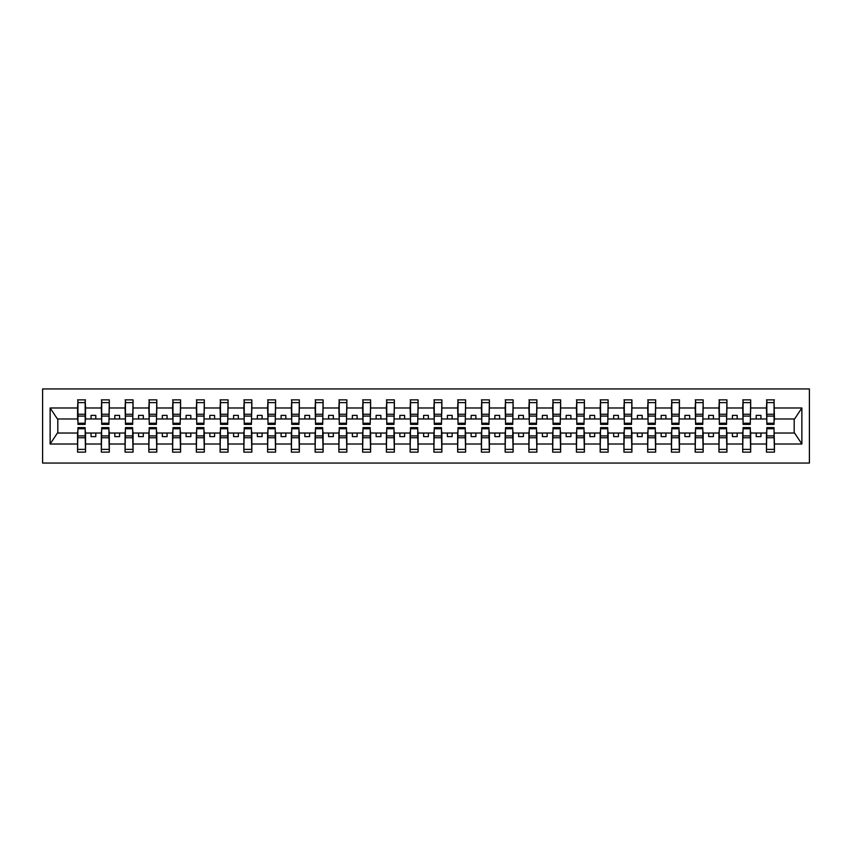 <?xml version="1.0" encoding="UTF-8"?>
<svg xmlns="http://www.w3.org/2000/svg" width="852" height="852" viewBox="0 0 852 852"><rect width="100%" height="100%" fill="white"/><g stroke="black" fill="none" stroke-linecap="round" stroke-linejoin="round"><path stroke-width="1.28" d="M42.6 463.062L809.4 463.062L809.4 388.938L42.6 388.938L42.6 463.062M766.832 430.185L766.449 433.029L750.676 433.029L750.303 430.185M774.053 421.815L774.436 418.971L794.586 418.971L801.87 407.991L801.87 444.009L774.436 444.009L774.436 452.135L766.449 452.135L766.449 433.029M774.053 430.185L774.436 444.009M743.072 430.185L742.699 433.029L726.926 433.029L726.543 430.185M766.449 444.009L750.676 444.009L750.676 452.135L742.699 452.135L742.699 433.029M750.676 444.009L750.676 433.029M719.322 430.185L718.939 433.029L703.166 433.029L702.793 430.185M742.699 444.009L726.926 444.009L726.926 452.135L718.939 452.135L718.939 433.029M726.926 444.009L726.926 433.029M695.573 430.185L695.189 433.029L679.417 433.029L679.033 430.185M718.939 444.009L703.166 444.009L703.166 452.135L695.189 452.135L695.189 433.029M703.166 444.009L703.166 433.029M671.813 430.185L671.429 433.029L655.657 433.029L655.284 430.185M695.189 444.009L679.417 444.009L679.417 452.135L671.429 452.135L671.429 433.029M679.417 444.009L679.417 433.029M648.063 430.185L647.68 433.029L631.907 433.029L631.524 430.185M671.429 444.009L655.657 444.009L655.657 452.135L647.68 452.135L647.68 433.029M655.657 444.009L655.657 433.029M624.303 430.185L623.92 433.029L608.147 433.029L607.774 430.185M647.68 444.009L631.907 444.009L631.907 452.135L623.92 452.135L623.92 433.029M631.907 444.009L631.907 433.029M600.553 430.185L600.17 433.029L584.397 433.029L584.014 430.185M623.92 444.009L608.147 444.009L608.147 452.135L600.17 452.135L600.17 433.029M608.147 444.009L608.147 433.029M576.793 430.185L576.41 433.029L560.637 433.029L560.265 430.185M600.17 444.009L584.397 444.009L584.397 452.135L576.41 452.135L576.41 433.029M584.397 444.009L584.397 433.029M553.044 430.185L552.66 433.029L536.888 433.029L536.504 430.185M576.41 444.009L560.637 444.009L560.637 452.135L552.66 452.135L552.66 433.029M560.637 444.009L560.637 433.029M529.284 430.185L528.9 433.029L513.128 433.029L512.755 430.185M552.66 444.009L536.888 444.009L536.888 452.135L528.9 452.135L528.9 433.029M536.888 444.009L536.888 433.029M505.534 430.185L505.151 433.029L489.378 433.029L488.995 430.185M528.9 444.009L513.128 444.009L513.128 452.135L505.151 452.135L505.151 433.029M513.128 444.009L513.128 433.029M481.774 430.185L481.391 433.029L465.618 433.029L465.245 430.185M505.151 444.009L489.378 444.009L489.378 452.135L481.391 452.135L481.391 433.029M489.378 444.009L489.378 433.029M458.025 430.185L457.641 433.029L441.868 433.029L441.485 430.185M481.391 444.009L465.618 444.009L465.618 452.135L457.641 452.135L457.641 433.029M465.618 444.009L465.618 433.029M434.264 430.185L433.892 433.029L418.108 433.029L417.736 430.185M457.641 444.009L441.868 444.009L441.868 452.135L433.892 452.135L433.892 433.029M441.868 444.009L441.868 433.029M410.515 430.185L410.132 433.029L394.359 433.029L393.975 430.185M433.892 444.009L418.108 444.009L418.108 452.135L410.132 452.135L410.132 433.029M418.108 444.009L418.108 433.029M386.755 430.185L386.382 433.029L370.609 433.029L370.226 430.185M410.132 444.009L394.359 444.009L394.359 452.135L386.382 452.135L386.382 433.029M394.359 444.009L394.359 433.029M363.005 430.185L362.622 433.029L346.849 433.029L346.466 430.185M386.382 444.009L370.609 444.009L370.609 452.135L362.622 452.135L362.622 433.029M370.609 444.009L370.609 433.029M339.245 430.185L338.872 433.029L323.1 433.029L322.716 430.185M362.622 444.009L346.849 444.009L346.849 452.135L338.872 452.135L338.872 433.029M346.849 444.009L346.849 433.029M315.496 430.185L315.112 433.029L299.34 433.029L298.956 430.185M338.872 444.009L323.1 444.009L323.1 452.135L315.112 452.135L315.112 433.029M323.1 444.009L323.1 433.029M291.735 430.185L291.363 433.029L275.59 433.029L275.207 430.185M315.112 444.009L299.34 444.009L299.34 452.135L291.363 452.135L291.363 433.029M299.34 444.009L299.34 433.029M267.986 430.185L267.603 433.029L251.83 433.029L251.446 430.185M291.363 444.009L275.59 444.009L275.59 452.135L267.603 452.135L267.603 433.029M275.59 444.009L275.59 433.029M244.226 430.185L243.853 433.029L228.08 433.029L227.697 430.185M267.603 444.009L251.83 444.009L251.83 452.135L243.853 452.135L243.853 433.029M251.83 444.009L251.83 433.029M220.476 430.185L220.093 433.029L204.32 433.029L203.937 430.185M243.853 444.009L228.08 444.009L228.08 452.135L220.093 452.135L220.093 433.029M228.08 444.009L228.08 433.029M196.716 430.185L196.343 433.029L180.571 433.029L180.187 430.185M220.093 444.009L204.32 444.009L204.32 452.135L196.343 452.135L196.343 433.029M204.32 444.009L204.32 433.029M172.967 430.185L172.583 433.029L156.811 433.029L156.427 430.185M196.343 444.009L180.571 444.009L180.571 452.135L172.583 452.135L172.583 433.029M180.571 444.009L180.571 433.029M149.206 430.185L148.834 433.029L133.061 433.029L132.678 430.185M172.583 444.009L156.811 444.009L156.811 452.135L148.834 452.135L148.834 433.029M156.811 444.009L156.811 433.029M125.457 430.185L125.074 433.029L109.301 433.029L108.928 430.185M148.834 444.009L133.061 444.009L133.061 452.135L125.074 452.135L125.074 433.029M133.061 444.009L133.061 433.029M101.697 430.185L101.324 433.029L85.551 433.029L85.168 430.185M125.074 444.009L109.301 444.009L109.301 452.135L101.324 452.135L101.324 433.029M109.301 444.009L109.301 433.029M766.832 423.242L774.053 423.242L774.053 424.381L766.832 424.381L766.832 399.865L766.449 407.991L750.676 407.991L750.303 421.815M766.832 421.815L766.449 407.991M743.072 423.242L750.303 423.242L750.303 424.381L743.072 424.381L743.072 399.865L742.699 407.991L726.926 407.991L726.543 421.815M743.072 421.815L742.699 407.991M719.322 423.242L726.543 423.242L726.543 424.381L719.322 424.381L719.322 399.865L718.939 407.991L703.166 407.991L702.793 421.815M719.322 421.815L718.939 407.991M695.573 423.242L702.793 423.242L702.793 424.381L695.573 424.381L695.573 399.865L695.189 407.991L679.417 407.991L679.033 421.815M695.573 421.815L695.189 407.991M671.813 423.242L679.033 423.242L679.033 424.381L671.813 424.381L671.813 399.865L671.429 407.991L655.657 407.991L655.284 421.815M671.813 421.815L671.429 407.991M648.063 423.242L655.284 423.242L655.284 424.381L648.063 424.381L648.063 399.865L647.68 407.991L631.907 407.991L631.524 421.815M648.063 421.815L647.68 407.991M624.303 423.242L631.524 423.242L631.524 424.381L624.303 424.381L624.303 399.865L623.92 407.991L608.147 407.991L607.774 421.815M624.303 421.815L623.92 407.991M600.553 423.242L607.774 423.242L607.774 424.381L600.553 424.381L600.553 399.865L600.17 407.991L584.397 407.991L584.014 421.815M600.553 421.815L600.17 407.991M576.793 423.242L584.014 423.242L584.014 424.381L576.793 424.381L576.793 399.865L576.41 407.991L560.637 407.991L560.265 421.815M576.793 421.815L576.41 407.991M553.044 423.242L560.265 423.242L560.265 424.381L553.044 424.381L553.044 399.865L552.66 407.991L536.888 407.991L536.504 421.815M553.044 421.815L552.66 407.991M529.284 423.242L536.504 423.242L536.504 424.381L529.284 424.381L529.284 399.865L528.9 407.991L513.128 407.991L512.755 421.815M529.284 421.815L528.9 407.991M505.534 423.242L512.755 423.242L512.755 424.381L505.534 424.381L505.534 399.865L505.151 407.991L489.378 407.991L488.995 421.815M505.534 421.815L505.151 407.991M481.774 423.242L488.995 423.242L488.995 424.381L481.774 424.381L481.774 399.865L481.391 407.991L465.618 407.991L465.245 421.815M481.774 421.815L481.391 407.991M458.025 423.242L465.245 423.242L465.245 424.381L458.025 424.381L458.025 399.865L457.641 407.991L441.868 407.991L441.485 421.815M458.025 421.815L457.641 407.991M434.264 423.242L441.485 423.242L441.485 424.381L434.264 424.381L434.264 399.865L433.892 407.991L418.108 407.991L417.736 421.815M434.264 421.815L433.892 407.991M410.515 423.242L417.736 423.242L417.736 424.381L410.515 424.381L410.515 399.865L410.132 407.991L394.359 407.991L393.975 421.815M410.515 421.815L410.132 407.991M386.755 423.242L393.975 423.242L393.975 424.381L386.755 424.381L386.755 399.865L386.382 407.991L370.609 407.991L370.226 421.815M386.755 421.815L386.382 407.991M363.005 423.242L370.226 423.242L370.226 424.381L363.005 424.381L363.005 399.865L362.622 407.991L346.849 407.991L346.466 421.815M363.005 421.815L362.622 407.991M339.245 423.242L346.466 423.242L346.466 424.381L339.245 424.381L339.245 399.865L338.872 407.991L323.1 407.991L322.716 421.815M339.245 421.815L338.872 407.991M315.496 423.242L322.716 423.242L322.716 424.381L315.496 424.381L315.496 399.865L315.112 407.991L299.34 407.991L298.956 421.815M315.496 421.815L315.112 407.991M291.735 423.242L298.956 423.242L298.956 424.381L291.735 424.381L291.735 399.865L291.363 407.991L275.59 407.991L275.207 421.815M291.735 421.815L291.363 407.991M267.986 423.242L275.207 423.242L275.207 424.381L267.986 424.381L267.986 399.865L267.603 407.991L251.83 407.991L251.446 421.815M267.986 421.815L267.603 407.991M244.226 423.242L251.446 423.242L251.446 424.381L244.226 424.381L244.226 399.865L243.853 407.991L228.08 407.991L227.697 421.815M244.226 421.815L243.853 407.991M220.476 423.242L227.697 423.242L227.697 424.381L220.476 424.381L220.476 399.865L220.093 407.991L204.32 407.991L203.937 421.815M220.476 421.815L220.093 407.991M196.716 423.242L203.937 423.242L203.937 424.381L196.716 424.381L196.716 399.865L196.343 407.991L180.571 407.991L180.187 421.815M196.716 421.815L196.343 407.991M172.967 423.242L180.187 423.242L180.187 424.381L172.967 424.381L172.967 399.865L172.583 407.991L156.811 407.991L156.427 421.815M172.967 421.815L172.583 407.991M149.206 423.242L156.427 423.242L156.427 424.381L149.206 424.381L149.206 399.865L148.834 407.991L133.061 407.991L132.678 421.815M149.206 421.815L148.834 407.991M125.457 423.242L132.678 423.242L132.678 424.381L125.457 424.381L125.457 399.865L125.074 407.991L109.301 407.991L108.928 421.815M125.457 421.815L125.074 407.991M101.697 423.242L108.928 423.242L108.928 424.381L101.697 424.381L101.697 399.865L101.324 407.991L85.551 407.991L85.168 399.865L85.168 424.381L77.947 424.381L77.947 416.095L85.168 416.095M101.697 421.815L101.324 407.991M77.947 430.185L77.564 433.029L57.414 433.029L50.13 444.009L50.13 407.991L57.414 418.971L77.564 418.971L77.564 407.991L50.13 407.991M101.324 444.009L85.551 444.009L85.551 452.135L77.564 452.135L77.564 433.029M85.551 444.009L85.551 433.029M77.947 416.095L77.947 399.865L77.564 407.991M77.564 418.971L77.947 421.815M774.436 418.971L774.053 399.865L774.053 423.242M742.699 399.865L750.676 399.865L750.676 407.991M718.939 399.865L726.926 399.865L726.926 407.991M695.189 399.865L703.166 399.865L703.166 407.991M671.429 399.865L679.417 399.865L679.417 407.991M647.68 399.865L655.657 399.865L655.657 407.991M623.92 399.865L631.907 399.865L631.907 407.991M600.17 399.865L608.147 399.865L608.147 407.991M576.41 399.865L584.397 399.865L584.397 407.991M552.66 399.865L560.637 399.865L560.637 407.991M528.9 399.865L536.888 399.865L536.888 407.991M505.151 399.865L513.128 399.865L513.128 407.991M481.391 399.865L489.378 399.865L489.378 407.991M457.641 399.865L465.618 399.865L465.618 407.991M433.892 399.865L441.868 399.865L441.868 407.991M410.132 399.865L418.108 399.865L418.108 407.991M386.382 399.865L394.359 399.865L394.359 407.991M362.622 399.865L370.609 399.865L370.609 407.991M338.872 399.865L346.849 399.865L346.849 407.991M315.112 399.865L323.1 399.865L323.1 407.991M291.363 399.865L299.34 399.865L299.34 407.991M267.603 399.865L275.59 399.865L275.59 407.991M243.853 399.865L251.83 399.865L251.83 407.991M220.093 399.865L228.08 399.865L228.08 407.991M196.343 399.865L204.32 399.865L204.32 407.991M172.583 399.865L180.571 399.865L180.571 407.991M148.834 399.865L156.811 399.865L156.811 407.991M125.074 399.865L133.061 399.865L133.061 407.991M101.324 399.865L109.301 399.865L109.301 407.991M801.87 407.991L774.436 407.991M77.564 444.009L50.13 444.009M77.564 399.865L85.551 399.865M766.449 399.865L774.436 399.865M766.449 418.971L760.942 418.971L760.942 415.361L756.193 415.361L756.193 418.971L760.942 418.971M756.193 418.971L750.676 418.971M756.193 433.029L756.193 436.639L760.942 436.639L760.942 433.029M742.699 418.971L737.182 418.971L737.182 415.361L732.432 415.361L732.432 418.971L737.182 418.971M732.432 418.971L726.926 418.971M732.432 433.029L732.432 436.639L737.182 436.639L737.182 433.029M718.939 418.971L713.433 418.971L713.433 415.361L708.683 415.361L708.683 418.971L713.433 418.971M708.683 418.971L703.166 418.971M708.683 433.029L708.683 436.639L713.433 436.639L713.433 433.029M695.189 418.971L689.673 418.971L689.673 415.361L684.923 415.361L684.923 418.971L689.673 418.971M684.923 418.971L679.417 418.971M684.923 433.029L684.923 436.639L689.673 436.639L689.673 433.029M671.429 418.971L665.923 418.971L665.923 415.361L661.173 415.361L661.173 418.971L665.923 418.971M661.173 418.971L655.657 418.971M661.173 433.029L661.173 436.639L665.923 436.639L665.923 433.029M647.68 418.971L642.163 418.971L642.163 415.361L637.413 415.361L637.413 418.971L642.163 418.971M637.413 418.971L631.907 418.971M637.413 433.029L637.413 436.639L642.163 436.639L642.163 433.029M623.92 418.971L618.414 418.971L618.414 415.361L613.664 415.361L613.664 418.971L618.414 418.971M613.664 418.971L608.147 418.971M613.664 433.029L613.664 436.639L618.414 436.639L618.414 433.029M600.17 418.971L594.653 418.971L594.653 415.361L589.903 415.361L589.903 418.971L594.653 418.971M589.903 418.971L584.397 418.971M589.903 433.029L589.903 436.639L594.653 436.639L594.653 433.029M576.41 418.971L570.904 418.971L570.904 415.361L566.154 415.361L566.154 418.971L570.904 418.971M566.154 418.971L560.637 418.971M566.154 433.029L566.154 436.639L570.904 436.639L570.904 433.029M552.66 418.971L547.144 418.971L547.144 415.361L542.394 415.361L542.394 418.971L547.144 418.971M542.394 418.971L536.888 418.971M542.394 433.029L542.394 436.639L547.144 436.639L547.144 433.029M528.9 418.971L523.394 418.971L523.394 415.361L518.644 415.361L518.644 418.971L523.394 418.971M518.644 418.971L513.128 418.971M518.644 433.029L518.644 436.639L523.394 436.639L523.394 433.029M505.151 418.971L499.634 418.971L499.634 415.361L494.884 415.361L494.884 418.971L499.634 418.971M494.884 418.971L489.378 418.971M494.884 433.029L494.884 436.639L499.634 436.639L499.634 433.029M481.391 418.971L475.885 418.971L475.885 415.361L471.135 415.361L471.135 418.971L475.885 418.971M471.135 418.971L465.618 418.971M471.135 433.029L471.135 436.639L475.885 436.639L475.885 433.029M457.641 418.971L452.135 418.971L452.135 415.361L447.375 415.361L447.375 418.971L452.135 418.971M447.375 418.971L441.868 418.971M447.375 433.029L447.375 436.639L452.135 436.639L452.135 433.029M433.892 418.971L428.375 418.971L428.375 415.361L423.625 415.361L423.625 418.971L428.375 418.971M423.625 418.971L418.108 418.971M423.625 433.029L423.625 436.639L428.375 436.639L428.375 433.029M410.132 418.971L404.625 418.971L404.625 415.361L399.865 415.361L399.865 418.971L404.625 418.971M399.865 418.971L394.359 418.971M399.865 433.029L399.865 436.639L404.625 436.639L404.625 433.029M386.382 418.971L380.865 418.971L380.865 415.361L376.115 415.361L376.115 418.971L380.865 418.971M376.115 418.971L370.609 418.971M376.115 433.029L376.115 436.639L380.865 436.639L380.865 433.029M362.622 418.971L357.116 418.971L357.116 415.361L352.366 415.361L352.366 418.971L357.116 418.971M352.366 418.971L346.849 418.971M352.366 433.029L352.366 436.639L357.116 436.639L357.116 433.029M338.872 418.971L333.356 418.971L333.356 415.361L328.606 415.361L328.606 418.971L333.356 418.971M328.606 418.971L323.1 418.971M328.606 433.029L328.606 436.639L333.356 436.639L333.356 433.029M315.112 418.971L309.606 418.971L309.606 415.361L304.856 415.361L304.856 418.971L309.606 418.971M304.856 418.971L299.34 418.971M304.856 433.029L304.856 436.639L309.606 436.639L309.606 433.029M291.363 418.971L285.846 418.971L285.846 415.361L281.096 415.361L281.096 418.971L285.846 418.971M281.096 418.971L275.59 418.971M281.096 433.029L281.096 436.639L285.846 436.639L285.846 433.029M267.603 418.971L262.096 418.971L262.096 415.361L257.347 415.361L257.347 418.971L262.096 418.971M257.347 418.971L251.83 418.971M257.347 433.029L257.347 436.639L262.096 436.639L262.096 433.029M243.853 418.971L238.336 418.971L238.336 415.361L233.586 415.361L233.586 418.971L238.336 418.971M233.586 418.971L228.08 418.971M233.586 433.029L233.586 436.639L238.336 436.639L238.336 433.029M220.093 418.971L214.587 418.971L214.587 415.361L209.837 415.361L209.837 418.971L214.587 418.971M209.837 418.971L204.32 418.971M209.837 433.029L209.837 436.639L214.587 436.639L214.587 433.029M196.343 418.971L190.827 418.971L190.827 415.361L186.077 415.361L186.077 418.971L190.827 418.971M186.077 418.971L180.571 418.971M186.077 433.029L186.077 436.639L190.827 436.639L190.827 433.029M172.583 418.971L167.077 418.971L167.077 415.361L162.327 415.361L162.327 418.971L167.077 418.971M162.327 418.971L156.811 418.971M162.327 433.029L162.327 436.639L167.077 436.639L167.077 433.029M148.834 418.971L143.317 418.971L143.317 415.361L138.567 415.361L138.567 418.971L143.317 418.971M138.567 418.971L133.061 418.971M138.567 433.029L138.567 436.639L143.317 436.639L143.317 433.029M125.074 418.971L119.568 418.971L119.568 415.361L114.818 415.361L114.818 418.971L119.568 418.971M114.818 418.971L109.301 418.971M114.818 433.029L114.818 436.639L119.568 436.639L119.568 433.029M101.324 418.971L95.807 418.971L95.807 415.361L91.057 415.361L91.057 418.971L95.807 418.971M91.057 418.971L85.551 418.971L85.551 407.991M91.057 433.029L91.057 436.639L95.807 436.639L95.807 433.029M85.551 418.971L85.168 421.815M801.87 444.009L794.586 433.029L774.436 433.029M57.808 418.971L57.808 433.029M794.192 433.029L794.192 418.971M77.947 414.253L85.168 414.253M77.564 452.135L77.947 427.619L85.168 427.619L85.168 435.904L77.947 435.904M85.168 435.904L85.551 452.135M85.168 437.747L77.947 437.747M109.301 399.865L108.928 423.242M101.697 416.095L108.928 416.095M101.697 414.253L108.928 414.253M133.061 399.865L132.678 423.242M125.457 416.095L132.678 416.095M125.457 414.253L132.678 414.253M156.811 399.865L156.427 423.242M149.206 416.095L156.427 416.095M149.206 414.253L156.427 414.253M180.571 399.865L180.187 423.242M172.967 416.095L180.187 416.095M172.967 414.253L180.187 414.253M101.324 452.135L101.697 427.619L108.928 427.619L108.928 435.904L101.697 435.904M108.928 435.904L109.301 452.135M108.928 437.747L101.697 437.747M125.074 452.135L125.457 427.619L132.678 427.619L132.678 435.904L125.457 435.904M132.678 435.904L133.061 452.135M132.678 437.747L125.457 437.747M148.834 452.135L149.206 427.619L156.427 427.619L156.427 435.904L149.206 435.904M156.427 435.904L156.811 452.135M156.427 437.747L149.206 437.747M172.583 452.135L172.967 427.619L180.187 427.619L180.187 435.904L172.967 435.904M180.187 435.904L180.571 452.135M180.187 437.747L172.967 437.747M204.32 399.865L203.937 423.242M196.716 416.095L203.937 416.095M196.716 414.253L203.937 414.253M196.343 452.135L196.716 427.619L203.937 427.619L203.937 435.904L196.716 435.904M203.937 435.904L204.32 452.135M203.937 437.747L196.716 437.747M228.08 399.865L227.697 423.242M220.476 416.095L227.697 416.095M220.476 414.253L227.697 414.253M220.093 452.135L220.476 427.619L227.697 427.619L227.697 435.904L220.476 435.904M227.697 435.904L228.08 452.135M227.697 437.747L220.476 437.747M251.83 399.865L251.446 423.242M244.226 416.095L251.446 416.095M244.226 414.253L251.446 414.253M243.853 452.135L244.226 427.619L251.446 427.619L251.446 435.904L244.226 435.904M251.446 435.904L251.83 452.135M251.446 437.747L244.226 437.747M275.59 399.865L275.207 423.242M267.986 416.095L275.207 416.095M267.986 414.253L275.207 414.253M267.603 452.135L267.986 427.619L275.207 427.619L275.207 435.904L267.986 435.904M275.207 435.904L275.59 452.135M275.207 437.747L267.986 437.747M299.34 399.865L298.956 423.242M291.735 416.095L298.956 416.095M291.735 414.253L298.956 414.253M291.363 452.135L291.735 427.619L298.956 427.619L298.956 435.904L291.735 435.904M298.956 435.904L299.34 452.135M298.956 437.747L291.735 437.747M323.1 399.865L322.716 423.242M315.496 416.095L322.716 416.095M315.496 414.253L322.716 414.253M315.112 452.135L315.496 427.619L322.716 427.619L322.716 435.904L315.496 435.904M322.716 435.904L323.1 452.135M322.716 437.747L315.496 437.747M346.849 399.865L346.466 423.242M339.245 416.095L346.466 416.095M339.245 414.253L346.466 414.253M338.872 452.135L339.245 427.619L346.466 427.619L346.466 435.904L339.245 435.904M346.466 435.904L346.849 452.135M346.466 437.747L339.245 437.747M370.609 399.865L370.226 423.242M363.005 416.095L370.226 416.095M363.005 414.253L370.226 414.253M362.622 452.135L363.005 427.619L370.226 427.619L370.226 435.904L363.005 435.904M370.226 435.904L370.609 452.135M370.226 437.747L363.005 437.747M394.359 399.865L393.975 423.242M386.755 416.095L393.975 416.095M386.755 414.253L393.975 414.253M386.382 452.135L386.755 427.619L393.975 427.619L393.975 435.904L386.755 435.904M393.975 435.904L394.359 452.135M393.975 437.747L386.755 437.747M418.108 399.865L417.736 423.242M410.515 416.095L417.736 416.095M410.515 414.253L417.736 414.253M410.132 452.135L410.515 427.619L417.736 427.619L417.736 435.904L410.515 435.904M417.736 435.904L418.108 452.135M417.736 437.747L410.515 437.747M441.868 399.865L441.485 423.242M434.264 416.095L441.485 416.095M434.264 414.253L441.485 414.253M433.892 452.135L434.264 427.619L441.485 427.619L441.485 435.904L434.264 435.904M441.485 435.904L441.868 452.135M441.485 437.747L434.264 437.747M465.618 399.865L465.245 423.242M458.025 416.095L465.245 416.095M458.025 414.253L465.245 414.253M457.641 452.135L458.025 427.619L465.245 427.619L465.245 435.904L458.025 435.904M465.245 435.904L465.618 452.135M465.245 437.747L458.025 437.747M489.378 399.865L488.995 423.242M481.774 416.095L488.995 416.095M481.774 414.253L488.995 414.253M513.128 399.865L512.755 423.242M505.534 416.095L512.755 416.095M505.534 414.253L512.755 414.253M536.888 399.865L536.504 423.242M529.284 416.095L536.504 416.095M529.284 414.253L536.504 414.253M560.637 399.865L560.265 423.242M553.044 416.095L560.265 416.095M553.044 414.253L560.265 414.253M584.397 399.865L584.014 423.242M576.793 416.095L584.014 416.095M576.793 414.253L584.014 414.253M608.147 399.865L607.774 423.242M600.553 416.095L607.774 416.095M600.553 414.253L607.774 414.253M631.907 399.865L631.524 423.242M624.303 416.095L631.524 416.095M624.303 414.253L631.524 414.253M481.391 452.135L481.774 427.619L488.995 427.619L488.995 435.904L481.774 435.904M488.995 435.904L489.378 452.135M488.995 437.747L481.774 437.747M505.151 452.135L505.534 427.619L512.755 427.619L512.755 435.904L505.534 435.904M512.755 435.904L513.128 452.135M512.755 437.747L505.534 437.747M528.9 452.135L529.284 427.619L536.504 427.619L536.504 435.904L529.284 435.904M536.504 435.904L536.888 452.135M536.504 437.747L529.284 437.747M552.66 452.135L553.044 427.619L560.265 427.619L560.265 435.904L553.044 435.904M560.265 435.904L560.637 452.135M560.265 437.747L553.044 437.747M576.41 452.135L576.793 427.619L584.014 427.619L584.014 435.904L576.793 435.904M584.014 435.904L584.397 452.135M584.014 437.747L576.793 437.747M600.17 452.135L600.553 427.619L607.774 427.619L607.774 435.904L600.553 435.904M607.774 435.904L608.147 452.135M607.774 437.747L600.553 437.747M623.92 452.135L624.303 427.619L631.524 427.619L631.524 435.904L624.303 435.904M631.524 435.904L631.907 452.135M631.524 437.747L624.303 437.747M655.657 399.865L655.284 423.242M648.063 416.095L655.284 416.095M648.063 414.253L655.284 414.253M647.68 452.135L648.063 427.619L655.284 427.619L655.284 435.904L648.063 435.904M655.284 435.904L655.657 452.135M655.284 437.747L648.063 437.747M679.417 399.865L679.033 423.242M671.813 416.095L679.033 416.095M671.813 414.253L679.033 414.253M671.429 452.135L671.813 427.619L679.033 427.619L679.033 435.904L671.813 435.904M679.033 435.904L679.417 452.135M679.033 437.747L671.813 437.747M703.166 399.865L702.793 423.242M695.573 416.095L702.793 416.095M695.573 414.253L702.793 414.253M695.189 452.135L695.573 427.619L702.793 427.619L702.793 435.904L695.573 435.904M702.793 435.904L703.166 452.135M702.793 437.747L695.573 437.747M726.926 399.865L726.543 423.242M719.322 416.095L726.543 416.095M719.322 414.253L726.543 414.253M718.939 452.135L719.322 427.619L726.543 427.619L726.543 435.904L719.322 435.904M726.543 435.904L726.926 452.135M726.543 437.747L719.322 437.747M750.676 399.865L750.303 423.242M743.072 416.095L750.303 416.095M743.072 414.253L750.303 414.253M742.699 452.135L743.072 427.619L750.303 427.619L750.303 435.904L743.072 435.904M750.303 435.904L750.676 452.135M750.303 437.747L743.072 437.747M766.832 416.095L774.053 416.095M766.832 414.253L774.053 414.253M766.449 452.135L766.832 427.619L774.053 427.619L774.053 435.904L766.832 435.904M774.053 435.904L774.436 452.135M774.053 437.747L766.832 437.747M77.947 423.242L85.168 423.242M77.947 402.623L85.168 402.623M85.168 428.758L77.947 428.758M85.168 449.377L77.947 449.377M101.697 402.623L108.928 402.623M125.457 402.623L132.678 402.623M149.206 402.623L156.427 402.623M172.967 402.623L180.187 402.623M108.928 428.758L101.697 428.758M108.928 449.377L101.697 449.377M132.678 428.758L125.457 428.758M132.678 449.377L125.457 449.377M156.427 428.758L149.206 428.758M156.427 449.377L149.206 449.377M180.187 428.758L172.967 428.758M180.187 449.377L172.967 449.377M196.716 402.623L203.937 402.623M203.937 428.758L196.716 428.758M203.937 449.377L196.716 449.377M220.476 402.623L227.697 402.623M227.697 428.758L220.476 428.758M227.697 449.377L220.476 449.377M244.226 402.623L251.446 402.623M251.446 428.758L244.226 428.758M251.446 449.377L244.226 449.377M267.986 402.623L275.207 402.623M275.207 428.758L267.986 428.758M275.207 449.377L267.986 449.377M291.735 402.623L298.956 402.623M298.956 428.758L291.735 428.758M298.956 449.377L291.735 449.377M315.496 402.623L322.716 402.623M322.716 428.758L315.496 428.758M322.716 449.377L315.496 449.377M339.245 402.623L346.466 402.623M346.466 428.758L339.245 428.758M346.466 449.377L339.245 449.377M363.005 402.623L370.226 402.623M370.226 428.758L363.005 428.758M370.226 449.377L363.005 449.377M386.755 402.623L393.975 402.623M393.975 428.758L386.755 428.758M393.975 449.377L386.755 449.377M410.515 402.623L417.736 402.623M417.736 428.758L410.515 428.758M417.736 449.377L410.515 449.377M434.264 402.623L441.485 402.623M441.485 428.758L434.264 428.758M441.485 449.377L434.264 449.377M458.025 402.623L465.245 402.623M465.245 428.758L458.025 428.758M465.245 449.377L458.025 449.377M481.774 402.623L488.995 402.623M505.534 402.623L512.755 402.623M529.284 402.623L536.504 402.623M553.044 402.623L560.265 402.623M576.793 402.623L584.014 402.623M600.553 402.623L607.774 402.623M624.303 402.623L631.524 402.623M488.995 428.758L481.774 428.758M488.995 449.377L481.774 449.377M512.755 428.758L505.534 428.758M512.755 449.377L505.534 449.377M536.504 428.758L529.284 428.758M536.504 449.377L529.284 449.377M560.265 428.758L553.044 428.758M560.265 449.377L553.044 449.377M584.014 428.758L576.793 428.758M584.014 449.377L576.793 449.377M607.774 428.758L600.553 428.758M607.774 449.377L600.553 449.377M631.524 428.758L624.303 428.758M631.524 449.377L624.303 449.377M648.063 402.623L655.284 402.623M655.284 428.758L648.063 428.758M655.284 449.377L648.063 449.377M671.813 402.623L679.033 402.623M679.033 428.758L671.813 428.758M679.033 449.377L671.813 449.377M695.573 402.623L702.793 402.623M702.793 428.758L695.573 428.758M702.793 449.377L695.573 449.377M719.322 402.623L726.543 402.623M726.543 428.758L719.322 428.758M726.543 449.377L719.322 449.377M743.072 402.623L750.303 402.623M750.303 428.758L743.072 428.758M750.303 449.377L743.072 449.377M766.832 402.623L774.053 402.623M774.053 428.758L766.832 428.758M774.053 449.377L766.832 449.377"/></g></svg>
